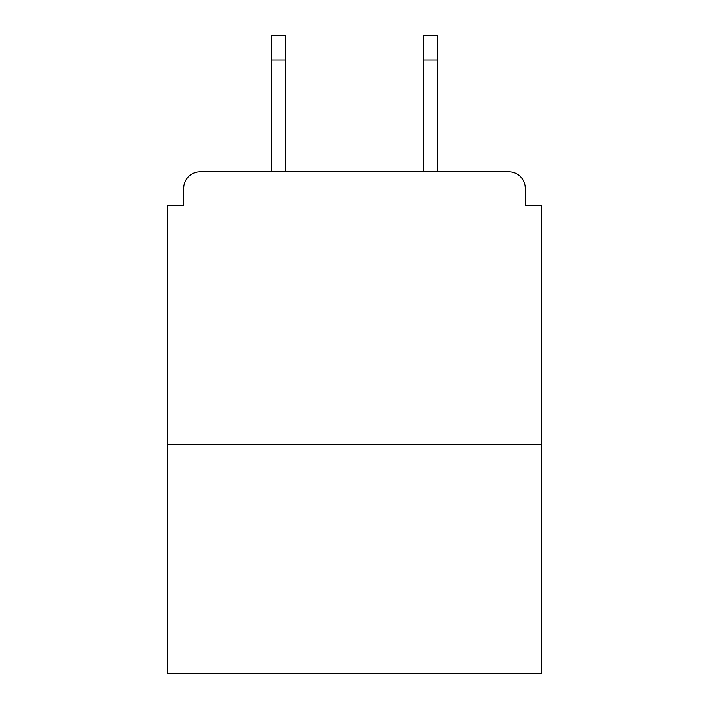 <?xml version="1.0" encoding="UTF-8"?>
<svg xmlns="http://www.w3.org/2000/svg" width="709" height="709" viewBox="0 0 709 709"><rect width="100%" height="100%" fill="white"/><g stroke="black" fill="none" stroke-linecap="round" stroke-linejoin="round"><path stroke-width="1.06" d="M525.209 205.61L525.209 188.16L525.209 205.61L541.57 205.61L541.57 673.55L167.43 673.55L167.43 205.61L183.791 205.61L183.791 188.16L183.791 205.61M541.57 444.49L167.43 444.49M525.209 188.16A16.36 16.36 0 0 0 508.84 171.8L200.16 171.8A16.36 16.36 0 0 0 183.791 188.16M437.4 171.8L508.84 171.8L437.4 171.8L437.4 59.99L423.22 59.99L423.22 35.45L437.4 35.45L437.4 59.99M271.6 171.8L200.16 171.8L271.6 171.8L271.6 35.45L285.78 35.45L285.78 171.8M423.22 171.8L423.22 59.99M285.78 59.99L271.6 59.99"/></g></svg>
